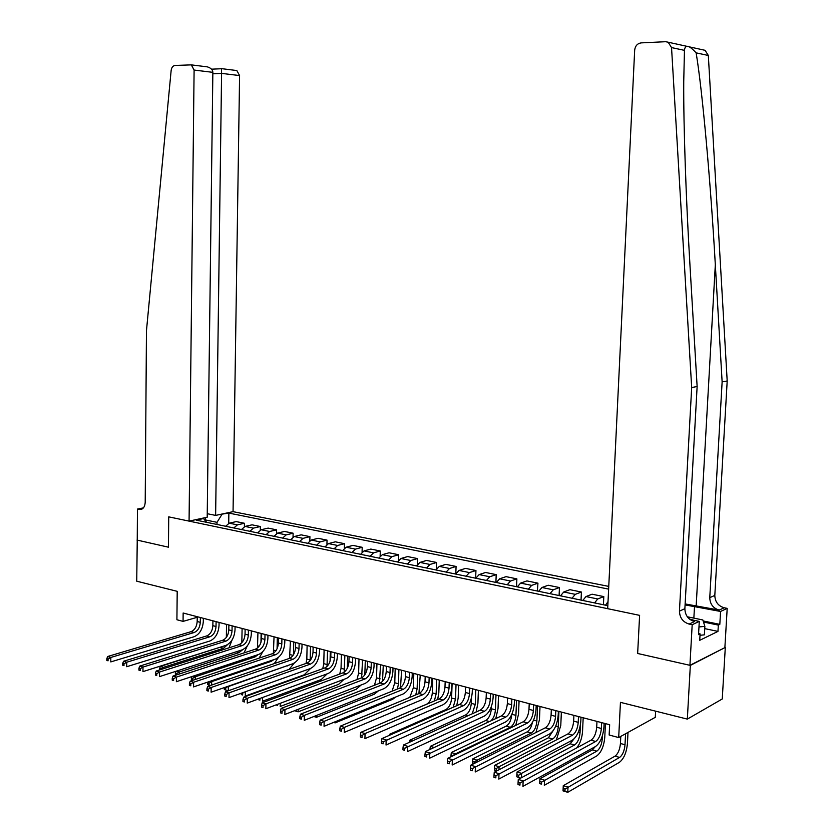 <?xml version="1.0" encoding="UTF-8"?>
<svg xmlns="http://www.w3.org/2000/svg" width="834" height="834" viewBox="0 0 834 834"><rect width="100%" height="100%" fill="white"/><g stroke="black" fill="none" stroke-linecap="round" stroke-linejoin="round"><path stroke-width="1.25" d="M608.757 586.396L233.051 511.659L239.587 75.571L221.583 73.392L212.837 73.767M725.299 647.434L689.926 665.313L637.656 653.481L690.333 665.407L725.299 647.434L722.254 698.986L687.331 719.106L620.444 702.353L618.692 737.558L655.274 717.334L655.607 711.162M137.245 540.015L136.734 581.194L177.204 591.327L176.912 619.745L183.063 621.382L197.231 617.296M690.333 665.407L687.331 719.106M618.692 737.558L609.154 735.015L609.654 724.725L183.146 613.011L183.063 621.382M137.005 540.067L168.437 547.187L168.729 516.861L639.605 615.356L607.684 608.684L634.674 50.113C635.237 45.901 637.385 43.493 641.117 42.888L665.615 41.71L668.17 42.211L671.537 47.59L691.678 387.529L679.449 611.114C679.7 617.796 682.921 622.112 689.103 624.072L692.189 624.708L689.926 665.313M607.83 605.672L196.198 520.145L203.527 518.56L202.214 518.289M220.51 514.359L228.87 513.098L228.714 523.325M608.632 589.117L228.87 513.098M637.656 653.481L639.605 615.356L637.656 653.481M205.258 520.656L204.726 520.02M216.996 524.461L217.028 522.334L205.268 519.905L205.237 517.643M225.649 526.264L229.214 523.179L236.251 521.604L244.435 523.272L244.383 526.65M241.485 529.548L245.04 526.431L252.056 524.826L260.375 526.525L260.312 530.049M257.602 532.905L261.146 529.746L268.131 528.11L276.607 529.84L276.534 533.52M274 536.314L277.534 533.114L284.488 531.446L293.12 533.207L293.036 537.065M290.701 539.775L294.225 536.543L301.147 534.844L309.925 536.637L309.831 540.703M307.694 543.309L311.207 540.036L318.098 538.305L327.032 540.13L326.938 544.425M325.01 546.906L328.502 543.591L335.362 541.819L344.463 543.685L344.348 548.251M342.638 550.576L346.12 547.219L352.938 545.405L362.206 547.302L362.081 552.171M360.601 554.308L364.062 550.909L370.838 549.064L380.283 550.993L380.137 556.205M378.897 558.102L382.347 554.673L389.071 552.786L398.694 554.746L398.527 560.365M397.537 561.98L400.977 558.499L407.659 556.57L417.459 558.571L417.271 564.66M416.552 565.921L419.961 562.408L426.591 560.438L436.578 562.47L436.359 569.111M435.911 569.956L439.309 566.39L445.888 564.378L456.073 566.453L455.812 573.74M455.666 574.053L459.034 570.446L465.56 568.392L475.943 570.508L475.661 578.139M475.807 578.243L479.154 574.584L485.617 572.478L496.209 574.636L495.907 582.351M496.355 582.507L499.67 578.796L506.071 576.648L516.871 578.859L516.559 586.636M517.309 586.865L520.604 583.102L526.932 580.912L537.951 583.154L537.367 591.035M538.691 591.306L541.954 587.501L548.219 585.249L559.458 587.543L559.103 595.497M560.511 595.841L563.753 591.984L569.935 589.68L581.402 592.025L581.037 600.084M582.789 600.47L585.989 596.56L592.098 594.204L603.806 596.591L603.42 604.754M605.536 605.203L608.028 601.606M594.559 602.919L597.738 598.968L603.806 596.591M572.041 598.239L575.262 594.35L581.402 592.025M549.981 593.652L553.234 589.815L559.458 587.543M528.37 589.169L531.654 585.374L537.951 583.154M507.197 584.77L510.502 581.027L516.871 578.859M486.441 580.454L489.767 576.763L496.209 574.636M466.091 576.221L469.448 572.583L475.943 570.508M446.138 572.082L449.516 568.486L456.073 566.453M426.57 568.017L429.969 564.462L436.578 562.47M407.378 564.024L410.797 560.521L417.459 558.571M388.55 560.114L391.99 556.653L398.694 554.746M370.067 556.268L373.528 552.859L380.283 550.993M351.938 552.504L355.409 549.126L362.206 547.302M334.132 548.803L337.624 545.467L344.463 543.685M316.659 545.175L320.162 541.881L327.032 540.13M299.5 541.61L303.013 538.357L309.925 536.637M282.643 538.107L286.177 534.886L293.12 533.207M266.098 534.667L269.632 531.487L276.607 529.84M249.835 531.289L253.38 528.141L260.375 526.525M233.854 527.964L237.409 524.857L244.435 523.272M221.813 514.62L217.028 522.334M206.613 522.303L203.527 518.56M596.977 721.41L596.696 727.238C596.101 733.555 594.204 737.871 591.004 740.196L518.279 779.425L523.147 780.885L522.918 786.368L595.445 746.566C600.209 743.052 603.045 736.558 603.941 727.102L604.129 723.276M601.648 722.63L601.366 728.478C600.761 734.806 598.875 739.132 595.684 741.468L520.041 782.949L518.091 782.365L517.997 784.554L519.947 785.138L520.041 782.949M519.947 785.138L517.997 784.554M518.279 779.425L518.091 782.365M620.788 736.401L620.433 743.501C619.839 749.63 618.036 753.842 615.012 756.146L563.263 785.691L568.006 787.087L567.766 792.3L619.36 762.359C623.874 758.867 626.563 752.529 627.449 743.365L628.002 732.408M625.563 733.764L625.01 744.741C624.416 750.871 622.612 755.093 619.599 757.408L565.066 789.058L563.179 788.495L563.086 790.58L564.972 791.143L565.066 789.058M564.972 791.143L567.766 792.3L563.033 790.893L563.263 785.691L563.179 788.495M702.812 49.821L705.074 50.311L708.327 55.471L727.196 380.971L722.129 381.909L709.765 597.655C709.995 604.097 713.133 608.247 719.179 610.092L685.141 603.931M722.129 381.909L715.322 264.743C710.641 182.093 702.332 89.832 696.129 52.855C689.03 45.026 685.131 44.192 684.453 50.353L683.734 81.617C683.442 125.976 686.048 199.847 689.999 265.754L697.13 386.528L684.87 608.705C685.121 615.346 688.321 619.631 694.482 621.57L689.103 624.072M697.13 386.528L691.678 387.529M727.196 380.971L714.811 595.413C715.04 601.825 718.168 605.943 724.183 607.767L727.196 608.372L724.892 647.34M703.145 620.944L719.815 624.374L718.335 625.093L703.489 622.028M698.6 633.579L700.091 633.892L699.726 640.324L717.97 631.39L718.335 625.093M700.091 633.892L698.538 634.643L699.288 621.403L692.189 624.708M727.196 608.372L720.566 611.458L685.089 604.9M719.815 624.374L720.566 611.458M689.958 619.474L699.288 621.403M717.97 631.39L704.73 628.627M207.239 513.702L215.631 515.412L221.583 73.392L221.5 68.732L211.544 69.18M215.631 515.412L233.051 511.659M137.245 540.119L168.437 547.187L168.729 516.861L189.068 521.114L207.197 517.226L212.858 72.339L194.103 70.066L191.32 64.875L174.994 65.459C172.878 65.803 171.606 67.471 171.147 70.442L146.461 330.712L145.21 502.339C144.845 507.155 142.937 509.543 139.487 509.491L137.454 509.074L137.245 540.119M137.454 509.074L143.417 507.885M189.068 521.114L194.103 70.066M235.793 70.4L236.846 70.556L239.587 75.571M205.31 66.595L207.395 66.876C210.919 67.981 212.743 69.806 212.858 72.339M573.917 715.364L573.646 721.139C573.062 727.394 571.144 731.647 567.912 733.93L494.249 772.232L499.013 773.66L498.805 779.081L572.26 740.227C577.097 736.776 579.953 730.365 580.829 721.014L581.006 717.219M578.483 716.562L578.223 722.348C577.628 728.614 575.721 732.888 572.489 735.171L495.917 775.693L494.02 775.12L493.926 777.288L495.834 777.861L495.917 775.693M495.834 777.861L493.926 777.288M494.249 772.232L494.02 775.12M551.337 709.453L551.086 715.176C550.503 721.358 548.574 725.559 545.3 727.801L470.772 765.205L475.422 766.602L475.224 771.961L549.564 734.014C554.464 730.626 557.341 724.308 558.207 715.04L558.373 711.298M555.809 710.62L555.559 716.354C554.975 722.546 553.057 726.768 549.783 729.01L472.346 768.604L470.491 768.041L470.407 770.189L472.273 770.752L472.346 768.604M472.273 770.752L470.407 770.189M470.772 765.205L470.491 768.041M529.225 703.656L528.985 709.327C528.412 715.447 526.473 719.596 523.168 721.796L447.816 758.335L452.362 759.691L452.174 764.997L527.349 727.936C532.301 724.61 535.199 718.366 536.043 709.202L536.199 705.491M533.604 704.803L533.364 710.485C532.801 716.615 530.862 720.784 527.557 722.984L449.307 761.671L447.483 761.129L447.41 763.246L449.234 763.798L449.307 761.671M449.234 763.798L447.41 763.246M447.816 758.335L447.483 761.129M605.567 605.13L603.43 604.765M595.236 746.68L592.349 749.902L539.9 778.768L544.529 780.144L544.31 785.305L596.612 756.031C601.189 752.612 603.91 746.357 604.775 737.277L605.432 723.62M602.44 735.598L602.294 738.622C601.721 744.699 599.896 748.869 596.842 751.142L541.62 782.084L539.765 781.531L539.681 783.595L541.527 784.148L541.62 782.084M541.527 784.148L539.681 783.595M539.9 778.768L539.765 781.531M582.82 600.407L580.954 600.094M576.638 747.952C580.068 743.751 582.038 738.205 582.549 731.314L583.185 717.793M580.401 724.944L580.047 732.638C579.474 738.643 577.649 742.771 574.553 744.991L521.573 773.347L521.396 777.747M573.844 739.101L570.143 743.782L517.038 772.003L521.573 773.347L518.675 775.266L516.861 774.723L516.778 776.767L518.592 777.309L518.675 775.266M520.541 778.205L516.778 776.767M518.592 777.309L520.635 778.153M517.038 772.003L516.861 774.723M560.542 595.778L558.936 595.518M556.372 739.935L560.782 725.476L561.376 712.08M558.926 711.444L558.248 726.768C557.685 732.721 555.84 736.787 552.713 738.976L499.097 766.696L498.982 769.772M552.984 730.928L548.397 737.788L494.666 765.383L499.097 766.696L496.22 768.583L494.447 768.062L494.364 770.084L496.147 770.606L496.22 768.583M496.543 771.043L494.364 770.084M496.147 770.606L496.835 770.897M494.666 765.383L494.447 768.062M507.562 697.985L507.343 703.594C506.78 709.651 504.831 713.758 501.484 715.906L425.361 751.611L429.812 752.946L429.646 758.189L505.592 721.983C510.585 718.72 513.504 712.549 514.338 703.479L514.495 699.799M511.857 699.111L511.628 704.73C511.075 710.797 509.126 714.915 505.779 717.073L426.779 754.895L424.996 754.363L424.923 756.459L426.706 757.001L426.779 754.895M426.706 757.001L424.923 756.459M425.361 751.611L424.996 754.363M538.722 591.243L537.596 591.014M535.97 732.481L539.442 719.752L540.015 706.481M537.523 705.835L536.877 721.014C536.325 726.914 534.469 730.928 531.3 733.076L477.111 760.191L477.038 762.057M532.353 722.546C531.352 727.258 529.59 730.386 527.078 731.908L472.763 758.898L477.111 760.191L474.244 762.057L472.503 761.536L472.43 763.537L473.472 763.85M474.192 763.485L474.244 762.057M473.087 764.038L472.43 763.537M472.763 758.898L472.503 761.536M694.149 620.34L689.364 618.995M687.331 616.785L702.833 619.964L704.866 626.365L704.376 634.841L700.007 635.289M704.866 626.365L698.975 626.949M486.347 692.428L486.128 697.985C485.586 703.979 483.616 708.035 480.238 710.151L403.406 745.043L407.763 746.347L407.597 751.538L484.273 716.145C489.318 712.945 492.258 706.857 493.082 697.87L493.217 694.232M490.548 693.534L490.34 699.101C489.787 705.105 487.827 709.171 484.45 711.287L404.74 748.265L402.999 747.744L402.937 749.818L404.678 750.35L404.74 748.265M404.678 750.35L402.937 749.818M403.406 745.043L402.999 747.744M465.549 686.987L465.351 692.481C464.809 698.423 462.839 702.426 459.43 704.501L381.92 738.611L386.184 739.883L386.027 745.023L463.381 710.432C468.479 707.295 471.439 701.269 472.242 692.376L472.367 688.769M469.678 688.06L469.479 693.575C468.937 699.528 466.967 703.542 463.558 705.616L383.181 741.78L381.472 741.27L381.419 743.323L383.119 743.845L383.181 741.78M383.119 743.845L381.419 743.323M381.92 738.611L381.472 741.27M445.168 681.649L444.981 687.091C444.459 692.971 442.468 696.932 439.028 698.965L360.903 732.315L365.063 733.566L364.927 738.653L442.917 704.824C448.056 701.748 451.027 695.796 451.819 686.987L451.934 683.421M449.213 682.702L449.026 688.165C448.494 694.055 446.513 698.027 443.083 700.07L365.063 733.566L362.081 735.442L360.413 734.942L360.361 736.975L362.029 737.475L362.081 735.442M362.029 737.475L360.361 736.975M360.903 732.315L360.413 734.942M425.194 676.416L425.017 681.805C424.496 687.633 422.504 691.542 419.043 693.544L340.324 726.153L344.4 727.373L344.275 732.408L422.859 699.34C428.04 696.317 431.022 690.437 431.793 681.712L431.908 678.167M429.156 677.448L428.978 682.858C428.457 688.696 426.466 692.616 423.005 694.618L344.4 727.373L341.44 729.229L339.803 728.739L339.751 730.751L341.387 731.241L341.44 729.229M341.387 731.241L339.751 730.751M340.324 726.153L339.803 728.739M405.605 671.276L405.439 676.624C404.928 682.4 402.926 686.267 399.444 688.227L320.173 720.128L324.165 721.316L324.051 726.31L403.187 693.951C408.41 690.979 411.402 685.173 412.163 676.53L412.267 673.028M409.494 672.298L409.327 677.656C408.816 683.432 406.815 687.31 403.333 689.28L324.165 721.316L321.226 723.151L319.62 722.671L319.578 724.663L321.173 725.142L321.226 723.151M321.173 725.142L319.578 724.663M320.173 720.128L319.62 722.671M517.341 586.802L516.215 586.636M515.746 725.392L518.529 714.144L519.061 700.998M516.548 700.341L515.933 715.374C515.391 721.212 513.525 725.184 510.325 727.3L455.572 753.811L455.541 754.582M511.784 714.404C511.221 720.18 509.345 724.089 506.175 726.153L451.319 752.549L455.572 753.811L452.716 755.656L451.017 755.145L450.965 756.803M451.319 752.549L451.017 755.145M496.376 582.445L495.49 582.33M495.782 718.585L498.023 708.639L498.523 695.619M495.98 694.951L495.396 709.849C495.042 714.644 493.551 718.314 490.924 720.857M491.434 706.408L491.341 708.754C490.809 714.529 488.933 718.449 485.69 720.513L430.313 746.336L434.18 747.483M430.698 749.109L429.958 749.453M430.313 746.336L429.979 748.89M475.839 578.181L475.171 578.108M476.099 712.028L477.913 703.25L478.393 690.344M475.807 689.666L475.265 704.428L472.169 713.81M471.481 697.829L471.283 703.354C470.762 709.077 468.875 712.945 465.601 714.978L409.744 740.248L412.298 740.999M409.744 740.248L409.442 742.302M456.73 705.689L458.179 697.954L458.637 685.173M456.031 684.485L455.51 699.111L453.175 707.253M452.111 683.463L451.611 698.058C451.1 703.729 449.192 707.555 445.909 709.546L389.582 734.285L390.885 734.66M389.582 734.285L389.415 735.307M437.662 699.549L438.83 692.762L439.257 680.096M436.62 679.408L436.14 693.898L434.347 700.967M432.783 678.396L432.304 692.866C431.803 698.475 429.896 702.259 426.581 704.219L369.931 728.457M386.392 666.251L386.246 671.547C385.746 677.26 383.734 681.086 380.221 683.015L300.448 714.217L304.358 715.384L304.254 720.326L383.901 688.676C389.155 685.756 392.157 680.012 392.908 671.453L393.012 667.982M390.208 667.252L390.051 672.558C389.551 678.282 387.539 682.108 384.036 684.047L304.358 715.384L301.428 717.198L299.865 716.729L299.823 718.699L301.387 719.169L301.428 717.198M301.387 719.169L299.823 718.699M300.448 714.217L299.865 716.729M418.918 693.596L420.242 675.113M417.584 674.414L417.125 688.78L415.749 694.91M413.82 673.434L413.372 687.769L409.796 697.37M354.2 728.238L412.997 703.489M367.554 661.31L367.408 666.564C366.918 672.225 364.906 675.999 361.362 677.896L281.121 708.431L284.957 709.578L284.853 714.467L364.979 683.505C370.275 680.627 373.288 674.956 374.028 666.481L374.122 663.03M371.297 662.29L371.151 667.554C370.65 673.226 368.638 677.01 365.104 678.907L284.957 709.578L282.038 711.36L280.505 710.902L280.474 712.861L282.007 713.32L282.038 711.36M282.007 713.32L280.474 712.861M281.121 708.431L280.505 710.902M400.529 687.623L401.581 670.223M398.902 669.525L398.475 683.765L397.411 689.04M395.201 668.555L394.784 682.765L392.084 691.188M335.164 721.764L335.143 722.87L392.574 699.34L395.827 696.963M333.788 722.327L335.143 722.87L333.59 722.411M349.071 656.473L348.935 661.675C348.456 667.283 346.433 671.016 342.878 672.882L262.189 702.77L265.942 703.886L265.858 708.733L346.433 678.417C351.75 675.603 354.773 669.994 355.503 661.591L355.586 658.182M352.74 657.432L352.605 662.644C352.115 668.263 350.092 672.006 346.548 673.872L265.942 703.886L263.054 705.647L261.542 705.199L261.511 707.138L263.012 707.586L263.054 705.647M263.012 707.586L261.511 707.138M262.189 702.77L261.542 705.199M382.525 681.368L383.265 665.428M380.565 664.719L379.355 683.348M376.937 663.77L376.541 677.854L374.435 685.277M316.503 715.457L316.461 717.303L374.247 694.253L378.438 690.844M314.189 716.375L316.461 717.303L313.845 716.51M330.931 651.719L330.806 656.879C330.337 662.436 328.304 666.126 324.728 667.961L243.632 697.214L247.312 698.308L247.239 703.104L328.221 673.445C333.579 670.672 336.602 665.125 337.322 656.796L337.405 653.418M334.538 652.668L334.413 657.828C333.934 663.395 331.901 667.096 328.335 668.931L247.312 698.308L244.445 700.06L242.965 699.611L242.934 701.53L244.414 701.978L244.445 700.06M244.414 701.978L242.934 701.53M243.632 697.214L242.965 699.611M364.823 674.862L365.292 660.716M362.561 660.007L361.591 677.802M359.006 659.079L358.63 673.038L356.973 679.564M294.913 710.578L295.497 710.359M298.207 709.307L298.145 711.829L356.264 689.249L361.153 684.975M295.486 710.756L298.145 711.829L294.517 710.735M313.136 647.059L313.021 652.167C312.552 657.672 310.519 661.331 306.922 663.124L225.451 691.772L229.058 692.846L228.996 697.599L310.363 668.555C315.742 665.824 318.776 660.34 319.474 652.094L319.558 648.737M316.67 647.987L316.555 653.105C316.076 658.62 314.053 662.279 310.457 664.083L229.058 692.846L226.202 694.566L224.763 694.138L224.732 696.036L226.181 696.473L226.202 694.566M226.181 696.473L224.732 696.036M225.451 691.772L224.763 694.138M347.33 668.201L347.632 656.097M344.89 655.378L344.161 672.183M341.398 654.461L341.054 668.305L339.74 674.039M276.106 704.876L277.534 705.397L277.545 704.334M280.245 703.323L280.182 706.471L338.604 684.349L344.067 679.314M277.534 705.397L276.106 704.97M295.663 642.482L295.559 647.549C295.09 653.001 293.057 656.619 289.45 658.391L207.635 686.434L211.169 687.487L211.106 692.199L292.828 663.749C298.228 661.081 301.272 655.649 301.96 647.476L302.033 644.15M299.135 643.389L299.02 648.466C298.562 653.929 296.529 657.557 292.922 659.329L211.169 687.487L208.323 689.197L206.915 688.769L206.884 690.646L208.302 691.073L208.323 689.197M208.302 691.073L206.884 690.646M207.635 686.434L206.915 688.769M330.066 661.206L330.295 651.552M327.533 650.833L327.043 666.418M324.103 649.936L323.78 663.655L322.758 668.67M258.53 698.975L258.519 699.726L259.916 700.143L259.947 698.454M262.627 697.474L262.554 701.206L321.267 679.533L327.189 673.82M259.916 700.143L258.519 699.726M278.514 637.989L278.41 643.014C277.962 648.414 275.918 651.99 272.291 653.731L190.162 681.201L193.624 682.243L193.571 686.903L275.616 659.048C281.037 656.41 284.092 651.041 284.769 642.941L284.832 639.647M281.913 638.886L281.819 643.911C281.36 649.332 279.317 652.907 275.7 654.659L193.624 682.243L190.798 683.922L189.412 683.505L189.391 685.371L190.778 685.788L190.798 683.922M190.778 685.788L189.391 685.371M190.162 681.201L189.412 683.505M261.668 633.579L261.584 638.552C261.136 643.921 259.093 647.455 255.444 649.165L173.024 676.072L176.422 677.093L176.37 681.712L258.717 654.419C264.159 651.823 267.224 646.517 267.891 638.49L267.954 635.227M265.014 634.455L264.92 639.438C264.472 644.807 262.429 648.352 258.79 650.072L176.422 677.093L173.618 678.751L172.252 678.344L172.231 680.19L173.597 680.596L173.618 678.751M173.597 680.596L172.231 680.19M173.024 676.072L172.252 678.344M245.123 629.243L245.05 634.184C244.602 639.49 242.558 642.993 238.91 644.672L156.208 671.036L159.544 672.037L159.502 676.614L242.121 649.874C247.594 647.33 250.648 642.076 251.305 634.111L251.368 630.879M248.407 630.108L248.334 635.049C247.886 640.376 245.842 643.879 242.194 645.568L159.544 672.037L156.761 673.684L155.426 673.278L155.405 675.113L156.74 675.509L156.761 673.684M156.74 675.509L155.405 675.113M156.208 671.036L155.426 673.278M228.881 624.989L228.808 629.889C228.38 635.154 226.327 638.615 222.657 640.272L139.716 666.105L142.989 667.085L142.958 671.62L225.826 645.412C231.31 642.91 234.375 637.708 235.021 629.826L235.073 626.615M232.102 625.834L232.029 630.733C231.602 636.008 229.548 639.48 225.889 641.138L142.989 667.085L140.216 668.712L138.913 668.315L138.903 670.129L140.206 670.526L140.216 668.712M140.206 670.526L138.903 670.129M139.716 666.105L138.913 668.315M212.92 620.809L212.858 625.667C212.43 630.879 210.377 634.309 206.696 635.935L123.536 661.258L126.747 662.217L126.726 666.72L209.814 641.033C215.318 638.573 218.393 633.423 219.029 625.604L219.071 622.425M216.089 621.643L216.027 626.501C215.599 631.734 213.546 635.164 209.866 636.801L126.747 662.217L123.995 663.822L122.713 663.437L122.702 665.24L123.985 665.626L123.995 663.822M123.985 665.626L122.702 665.24M123.536 661.258L122.713 663.437M197.241 616.701L197.178 621.518C196.761 626.688 194.708 630.077 191.017 631.682L107.659 656.504L110.818 657.453L110.797 661.904L194.082 636.728C199.607 634.309 202.683 629.211 203.308 621.455L203.35 618.307M200.358 617.525L200.296 622.341C199.879 627.522 197.825 630.921 194.134 632.526L110.818 657.453L108.076 659.037L106.815 658.662L106.804 660.445L108.066 660.82L108.076 659.037M108.066 660.82L106.804 660.445M107.659 656.504L106.815 658.662M310.488 646.371L310.165 660.58M307.12 645.485L306.818 659.089L306.026 663.447M241.287 693.21L241.255 694.576L242.631 694.983L242.663 693.2L241.923 692.981M245.332 691.761L245.259 696.046L304.243 674.8L310.561 668.472M242.631 694.983L241.255 694.576M242.663 693.2L244.602 692.032M293.745 641.982L293.485 654.732M290.43 641.117L289.554 658.349M289.231 665L228.349 686.559L228.287 690.771M227.797 686.392L225.691 688.154L224.346 687.758L224.325 689.53L225.67 689.926L225.691 688.154M227.963 690.886L224.325 689.53M289.044 669.41L294.266 663.082M225.67 689.926L228.016 690.875M277.295 637.676L277.086 648.737M274.042 636.822L273.375 653.22M273.667 659.704L271.165 661.383L211.69 681.618L211.638 685.058M210.314 681.211L211.69 681.618L209.042 683.202L207.718 682.806L207.697 684.568L209.011 684.964L209.042 683.202M210.158 685.569L207.697 684.568M274.303 663.572L278.337 657.505M209.011 684.964L210.356 685.496M207.968 682.014L207.718 682.806M261.125 633.444L260.969 642.347M257.935 632.599L257.487 647.987M258.113 654.617L255.006 656.931L195.323 676.781L195.292 679.491M193.175 676.145L195.323 676.781L192.685 678.344L191.393 677.959L191.372 679.7L192.664 680.085L192.685 678.344M192.685 680.356L191.372 679.7M259.145 658.13L262.71 651.761M191.841 676.582L191.393 677.959M242.1 628.45L241.829 642.68M242.715 649.655L239.139 652.563L179.247 672.016L179.227 674.049M176.349 671.161L179.247 672.016L176.631 673.57L175.359 673.194L175.348 674.914L175.984 675.102M176.62 674.894L176.631 673.57M244.018 652.897L247.323 645.881M176.005 671.276L175.359 673.194M226.535 624.374L226.348 637.374M227.661 644.578L223.533 648.258L163.474 667.346L163.454 668.732M221.99 646.631L160.347 666.429L163.474 667.346L160.868 668.878L159.617 668.514L159.607 669.963M160.858 669.556L160.868 668.878M229.006 647.83L232.081 639.959M160.347 666.429L159.617 668.514M585.989 596.56L597.738 598.968M563.753 591.984L575.262 594.35M541.954 587.501L553.234 589.815M520.604 583.102L531.654 585.374M499.67 578.796L510.502 581.027M479.154 574.584L489.767 576.763M459.034 570.446L469.448 572.583M439.309 566.39L449.516 568.486M419.961 562.408L429.969 564.462M400.977 558.499L410.797 560.521M382.347 554.673L391.99 556.653M364.062 550.909L373.528 552.859M346.12 547.219L355.409 549.126M328.502 543.591L337.624 545.467M311.207 540.036L320.162 541.881M294.225 536.543L303.013 538.357M277.534 533.114L286.177 534.886M261.146 529.746L269.632 531.487M245.04 526.431L253.38 528.141M229.214 523.179L237.409 524.857M601.366 728.478L596.696 727.238M595.684 741.468L591.004 740.196M625.01 744.741L620.433 743.501M619.599 757.408L615.012 756.146M715.322 264.743L696.192 605.505M684.87 608.705L679.449 611.114M709.765 597.655L714.811 595.413M708.327 55.471L696.129 52.855M684.453 50.353L671.537 47.59M719.179 610.092L724.183 607.767M693.857 618.13L694.524 606.245M142.395 508.813L139.226 509.438M578.223 722.348L573.646 721.139M572.489 735.171L567.912 733.93M555.559 716.354L551.086 715.176M549.783 729.01L545.3 727.801M533.364 710.485L528.985 709.327M527.557 722.984L523.168 721.796M602.294 738.622L601.45 738.392M596.842 751.142L592.349 749.902M580.047 732.638L578.337 732.179M574.553 744.991L570.143 743.782M558.248 726.768L555.715 726.08M552.713 738.976L548.397 737.788M511.628 704.73L507.343 703.594M505.779 717.073L501.484 715.906M536.877 721.014L533.552 720.117M531.3 733.076L527.078 731.908M490.34 699.101L486.128 697.985M484.45 711.287L480.238 710.151M469.479 693.575L465.351 692.481M463.558 705.616L459.43 704.501M449.026 688.165L444.981 687.091M443.083 700.07L439.028 698.965M428.978 682.858L425.017 681.805M423.005 694.618L419.043 693.544M409.327 677.656L405.439 676.624M403.333 689.28L399.444 688.227M515.933 715.374L511.847 714.279M510.325 727.3L506.175 726.153M495.396 709.849L491.341 708.754M489.464 721.546L485.69 720.513M475.265 704.428L471.283 703.354M468.103 715.655L465.601 714.978M455.51 699.111L451.611 698.058M447.17 709.89L445.909 709.546M436.14 693.898L432.304 692.866M390.051 672.558L386.246 671.547M384.036 684.047L380.221 683.015M417.125 688.78L413.372 687.769M371.151 667.554L367.408 666.564M365.104 678.907L361.362 677.896M398.475 683.765L394.784 682.765M352.605 662.644L348.935 661.675M346.548 673.872L342.878 672.882M380.168 678.834L376.541 677.854M334.413 657.828L330.806 656.879M328.335 668.931L324.728 667.961M362.185 673.997L358.63 673.038M316.555 653.105L313.021 652.167M310.457 664.083L306.922 663.124M344.536 669.243L341.054 668.305M299.02 648.466L295.559 647.549M292.922 659.329L289.45 658.391M327.209 664.583L323.78 663.655M281.819 643.911L278.41 643.014M275.7 654.659L272.291 653.731M264.92 639.438L261.584 638.552M258.79 650.072L255.444 649.165M248.334 635.049L245.05 634.184M242.194 645.568L238.91 644.672M232.029 630.733L228.808 629.889M225.889 641.138L222.657 640.272M216.027 626.501L212.858 625.667M209.866 636.801L206.696 635.935M200.296 622.341L197.178 621.518M194.134 632.526L191.017 631.682M310.185 659.996L306.818 659.089M293.057 655.388L290.159 654.607M287.605 665.918L287.042 665.761M275.918 650.77L273.792 650.197M271.165 661.383L269.809 661.018M259.082 646.235L257.696 645.87M255.006 656.931L252.89 656.348M242.548 641.794L241.891 641.617M239.139 652.563L236.272 651.771M223.533 648.258L220.447 647.413M705.074 50.311L668.17 42.211M142.176 508.959L139.487 509.491M191.32 64.875L207.395 66.876M221.49 68.638L236.846 70.556"/></g></svg>
